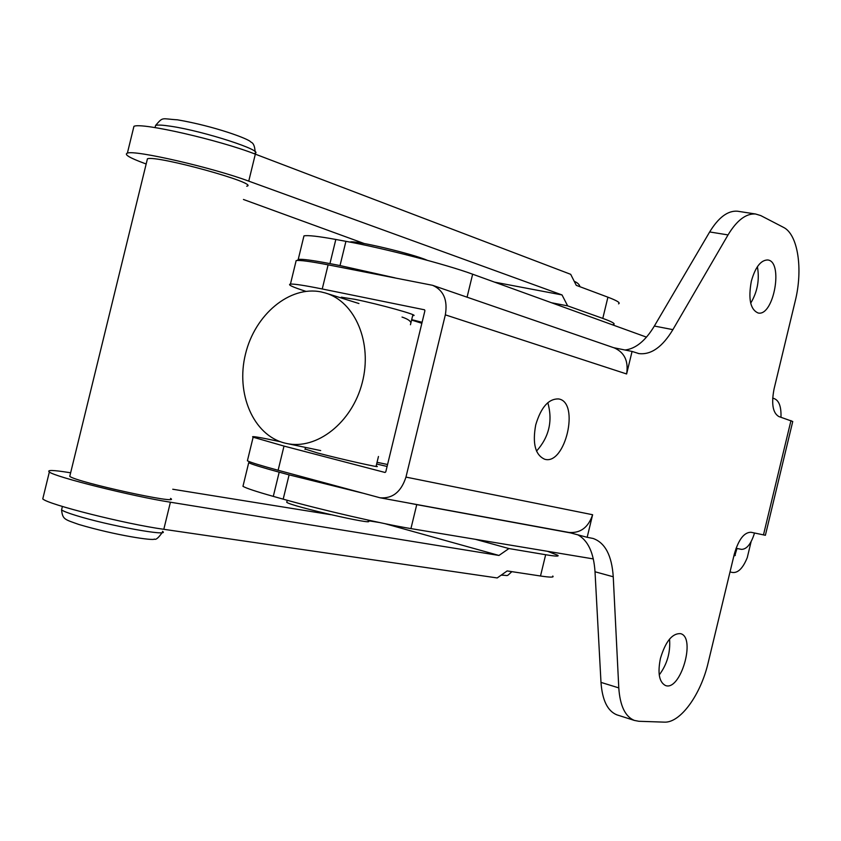 <?xml version="1.0" encoding="UTF-8"?>
<svg xmlns="http://www.w3.org/2000/svg" width="841" height="841" viewBox="0 0 841 841"><rect width="100%" height="100%" fill="white"/><g stroke="black" fill="none" stroke-linecap="round" stroke-linejoin="round"><path stroke-width="1.26" d="M286.886 501.73L286.739 502.319C291.217 506.261 377.073 525.898 368.158 520.978L368.358 520.148M349.972 242.092L350.066 242.061C353.966 239.895 412.468 253.709 427.239 260.289M613.72 347.711L632.064 351.443L638.908 353.588C651.081 355.018 662.403 347.039 672.895 329.64L728.033 234.923C736.863 220.321 746.03 213.351 755.533 213.992L760.769 215.59L783.423 227.333C797.972 234.292 803.197 269.225 795.218 301.078L774.067 388.931C771.218 403.785 772.805 412.984 778.829 416.537L792.748 421.488L765.384 535.275L750.981 532.269C744.085 532.29 738.535 539.554 734.319 554.061L708.175 662.697C700.753 694.845 680.253 723.197 664.243 722.135L638.887 721.284L634.366 720.422C625.199 716.648 620.006 705.809 618.787 687.896L613.247 576.779C611.827 555.481 605.11 542.708 593.084 538.461L587.165 537.304L592.621 514.734C588.311 527.517 580.374 533.415 568.789 532.427L380.111 497.798C392.568 498.776 401.178 491.88 405.961 477.099L445.341 314.849C447.843 300.079 443.596 290.229 432.6 285.309L328.116 264.841L322.24 288.978L424.579 309.814M736.054 548.29L741.468 549.362C746.776 549.341 751.129 543.896 754.514 533.026M617.904 715.176L616.821 714.829C607.559 711.034 602.282 700.227 600.989 682.387L595.018 571.764C593.767 552.873 588.08 540.574 577.946 534.865M385.031 472.463L385.788 471.833L424.915 310.686L424.463 309.772M625.031 350.014C635.722 348.752 645.499 340.763 654.351 326.045L709.667 231.948C718.54 217.441 727.77 210.523 737.368 211.196L738.692 211.396M669.541 639.086C670.592 652.343 667.155 664.285 659.239 674.934M547.827 402.66C552.884 420.868 549.12 437.005 536.526 451.091M757.394 266.702C759.707 279.685 757.468 291.848 750.687 303.191M632.064 351.443L626.619 373.972L445.341 314.849M660.427 658.461C665.546 641.41 672.274 633.147 680.59 633.662C696.337 637.32 680.422 691.754 665.389 685.478C659.165 682.093 657.515 673.094 660.427 658.461M535.728 424.884C541.026 407.202 548.668 398.56 558.666 398.949C580.048 402.166 565.331 465.62 544.684 459.239C535.286 455.044 532.3 443.596 535.728 424.884M751.328 281.241C755.26 267.291 760.663 260.195 767.549 259.964C783.759 260.91 773.878 316.615 758.183 313.01C750.393 309.688 748.101 299.091 751.328 281.241M568.621 532.395L587.165 537.304M247.611 459.89L247.401 460.794C250.544 462.403 260.784 465.557 278.119 470.266L380.111 497.798M433.083 285.477L614.224 347.89C624.495 352.411 628.626 361.104 626.619 373.972M384.968 472.453L284.006 446.077L253.141 437.215C250.155 435.691 259.228 437.194 280.368 441.714M376.642 464.001L387.091 466.471M305.104 449.01L317.551 452.984C341.551 459.281 382.571 468.469 376.852 466.282L376.148 466.019M305.851 291.343C292.437 287.023 287.307 284.605 290.439 284.1C294.045 283.806 304.642 285.435 322.24 288.978M422.098 322.282L411.691 319.654M341.824 298.092L341.267 297.209L354.923 299.333C379.249 304.211 419.722 315.491 413.446 315.575L412.679 315.585M295.801 262.087L296.169 260.573C299.838 260.016 310.487 261.446 328.116 264.841M321.199 291.943C289.725 285.362 254.865 314.629 245.477 354.114C235.638 393.504 253.267 435.018 284.437 442.976L286.455 443.449C316.721 450.303 352.137 422.539 362.229 382.729C372.71 343.002 355.186 301.614 325.383 292.994L321.199 291.943M410.934 322.765C410.313 320.747 407.349 318.844 402.03 317.068M618.545 303.853C620.742 302.928 617.199 300.71 607.917 297.188L576.264 285.341L570.692 274.324L255.328 154.155C219.659 140.121 141.32 122.208 133.94 126.329L133.362 128.662M612.301 324.763L613.541 324.563C615.696 323.817 612.111 321.767 602.787 318.403L567.654 305.872L562.019 294.939L248.747 181.141C212.91 167.737 134.592 149.698 127.38 153.125C123.848 154.439 129.577 157.866 144.557 163.396L146.166 163.974M243.448 199.475L364.142 243.512M494.582 282.145L562.019 294.939M246.686 186.208C261.33 184 156.752 154.975 147.438 158.791L147.08 160.242M551.528 302.76L567.654 305.872M170.513 498.398C182.949 505.378 76.72 482.261 69.761 476.374L70.013 475.375M384.842 523.649L498.965 555.449L508.931 548.553L545.651 554.724C555.407 556.343 559.454 556.521 557.783 555.27L547.512 551.307M379.291 522.492L368.221 520.716M330.965 514.713L172.752 489.241M70.644 472.789L68.951 472.526C53.193 470.024 46.665 469.846 49.346 472.001C54.549 476.836 132.668 496.358 170.408 502.214L498.965 555.449M475.396 539.312L508.931 548.553M545.651 554.724L540.5 576.001L507.155 570.934L497.21 577.946L163.806 529.304C125.898 524.09 47.8 504.432 42.765 498.902L43.185 497.199M506.713 544.526L517.93 546.387M540.5 576.001C550.308 577.462 554.387 577.473 552.758 576.032M593.315 558.918L410.934 528.6C383.233 524.122 320.085 509.593 283.186 499.155L289.104 474.86L362.471 493.068M249.766 461.814L248.705 462.718C251.837 464.337 261.993 467.48 279.191 472.169L273.293 496.379L283.186 499.155M273.293 496.379C256.137 491.543 246.024 488.19 242.965 486.319L243.259 485.11M751.097 541.688L747.271 557.594C742.582 569.178 737.115 574.025 730.861 572.122L730.009 571.975M279.191 472.169L289.104 474.86M405.825 502.508L416.747 504.621L410.934 528.6M570.755 532.952L416.747 504.621M733.962 555.544L734.803 555.733L733.962 555.575M734.803 555.733L736.979 548.479M780.974 417.252C781.384 405.772 778.64 399.401 772.732 398.161L772.669 398.14M394.997 277.856L340.027 265.567L345.924 241.335C383.643 248.169 446.266 264.452 472.642 274.198L646.477 337.136M303.517 237.719L303.958 235.89C307.669 235.081 318.297 236.268 335.822 239.464L329.945 263.611L340.027 265.567M329.945 263.611C312.453 260.258 301.877 258.87 298.229 259.427L297.325 260.458M335.822 239.464L345.924 241.335M763.46 534.95L790.971 420.584M405.961 477.099L592.621 514.734M709.667 231.948L728.033 234.923M654.351 326.045L672.895 329.64M595.018 571.764L613.247 576.779M600.989 682.387L618.787 687.896M278.119 470.266L284.006 446.077M607.917 297.188L602.787 318.403M255.328 154.155L248.747 181.141M254.686 153.409C265.693 151.243 203.964 131.08 170.755 126.255C162.744 125.036 157.698 124.752 155.596 125.425L155.175 127.138M170.408 502.214L163.806 529.304M61.877 508.616L61.572 509.877C63.201 511.139 67.879 512.968 75.616 515.365C107.616 525.488 171.585 537.094 162.481 531.333M735.339 555.302L734.088 555.018M472.642 274.198L467.07 297.188M376.043 466.461L378.461 456.495M410.45 324.752L412.889 314.713M304.999 449.451L305.493 447.412M341.803 298.156L342.035 297.199M286.739 502.319L287.244 500.279M737.368 211.196L755.533 213.992M638.172 353.441L638.908 353.588M616.821 714.829L634.366 720.422M247.401 460.794L253.141 437.215M296.169 260.573L290.439 284.1M421.856 323.28L411.596 320.064M358.918 303.527L326.266 293.278M387.564 464.495L377.052 462.308M320.673 450.576L286.455 443.449M133.94 126.329L127.38 153.125M69.761 476.374L147.438 158.791M155.07 127.59L155.596 125.425C163.417 116.447 161.167 118.844 177.483 119.821C214.182 126.108 249.409 139.017 250.902 142.108C253.414 143.002 254.812 146.218 255.096 151.748M49.346 472.001L42.765 498.902M162.187 532.563C158.402 537.956 155.785 540.122 154.334 539.06C153.84 541.015 115.711 535.37 78.875 524.479C64.589 519.381 62.633 519.559 61.572 509.877L62.402 506.461M574.245 281.346C577.504 282.66 579.407 284.447 579.943 286.718M501.141 575.17C509.373 575.244 505.735 577.105 511.875 571.649M242.965 486.319L248.705 462.718M298.229 259.427L303.958 235.89"/></g></svg>
